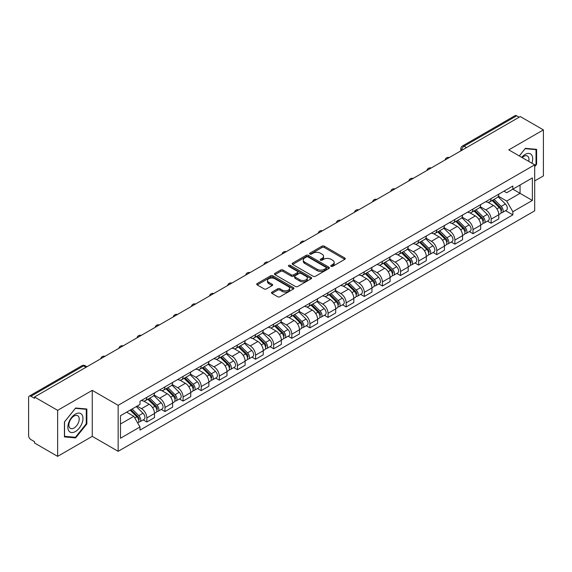 <?xml version="1.0" encoding="UTF-8"?>
<svg xmlns="http://www.w3.org/2000/svg" width="572" height="572" viewBox="0 0 572 572"><rect width="100%" height="100%" fill="white"/><g stroke="black" fill="none" stroke-linecap="round" stroke-linejoin="round"><path stroke-width="0.86" d="M331.102 266.316A1.13 0.651 0 0 0 332.697 266.316L344.809 259.323A1.616 0.929 0 0 0 345.281 258.666A1.616 0.929 0 0 0 344.809 258.008L324.288 246.16A1.616 0.929 0 0 0 322.007 246.16L309.895 253.153A1.13 0.651 0 0 0 309.566 253.61A1.13 0.651 0 0 0 309.895 254.075A1.13 0.651 0 0 0 311.49 254.075L313.056 253.167A5.162 2.982 0 0 1 320.356 253.167L322.065 254.154A5.162 2.982 0 0 1 323.573 256.263A5.162 2.982 0 0 1 322.065 258.372L320.499 259.273A1.13 0.651 0 0 0 320.17 259.738A1.13 0.651 0 0 0 320.499 260.196A1.13 0.651 0 0 0 322.093 260.196L323.659 259.288A5.162 2.982 0 0 1 330.959 259.288L332.668 260.274A5.162 2.982 0 0 1 334.177 262.384A5.162 2.982 0 0 1 332.668 264.493L331.102 265.394A1.13 0.651 0 0 0 330.773 265.858A1.13 0.651 0 0 0 331.102 266.316L331.102 265.394M271.957 292.106A1.616 0.929 0 0 0 271.486 292.764A1.616 0.929 0 0 0 271.957 293.422L277.713 296.746A1.616 0.929 0 0 0 279.994 296.746L293.45 288.974A1.616 0.929 0 0 0 293.922 288.317A1.616 0.929 0 0 0 293.45 287.659L272.923 275.811A1.616 0.929 0 0 0 270.642 275.811L257.193 283.583A1.616 0.929 0 0 0 256.721 284.241A1.616 0.929 0 0 0 257.193 284.899L264.15 288.91A1.616 0.929 0 0 0 266.423 288.91L272.186 285.585A1.616 0.929 0 0 0 272.658 284.928A1.616 0.929 0 0 0 272.186 284.27L268.733 282.282A4.311 2.488 0 0 1 267.474 280.516A4.311 2.488 0 0 1 270.134 278.221A4.311 2.488 0 0 1 274.832 278.757L288.345 286.558A4.311 2.488 0 0 1 289.611 288.317A4.311 2.488 0 0 1 286.944 290.619A4.311 2.488 0 0 1 282.246 290.083L279.994 288.781A1.616 0.929 0 0 0 277.713 288.781L271.957 292.106L271.957 293.422M118.154 405.319L92.256 390.361L57.636 410.346L34.527 397.004L520.284 116.552L543.4 129.894L508.787 149.878L534.691 164.836L118.154 405.319L118.154 451.322L534.691 210.839L534.691 164.836M313.17 276.276A1.616 0.929 0 0 0 315.451 276.276L328.907 268.504A1.616 0.929 0 0 0 329.379 267.846A1.616 0.929 0 0 0 328.907 267.188L308.387 255.341A1.616 0.929 0 0 0 306.106 255.341L292.649 263.106A1.616 0.929 0 0 0 292.178 263.763A1.616 0.929 0 0 0 292.649 264.421L313.17 276.276M289.167 266.559A1.13 0.651 0 0 1 290.311 266.724L311.154 278.757L297.726 286.508A1.616 0.929 0 0 1 295.445 286.508L274.917 274.66L274.917 273.344A1.616 0.929 0 0 0 274.446 274.002A1.616 0.929 0 0 0 274.917 274.66M274.917 273.344L280.68 270.02A1.616 0.929 0 0 1 282.961 270.02L291.284 274.825A1.616 0.929 0 0 0 293.565 274.825L297.383 272.622A1.616 0.929 0 0 0 297.855 271.965A1.616 0.929 0 0 0 297.383 271.307L288.717 266.302A1.13 0.651 0 0 1 288.388 265.837A1.13 0.651 0 0 1 289.082 265.236A1.13 0.651 0 0 1 290.311 265.379L311.175 277.427A1.616 0.929 0 0 1 311.647 278.085A1.616 0.929 0 0 1 311.175 278.743L311.175 277.427M57.636 410.346L57.636 456.349L34.527 443.007L34.527 441.663L30.924 439.589A3.282 1.895 -120 0 1 28.6 435.564L28.6 397.604A3.282 1.895 -120 0 1 29.279 396.103L81.896 365.722A3.282 1.895 60 0 1 83.541 365.887L30.924 396.26A3.282 1.895 -120 0 0 29.279 396.103M534.691 180.931L543.4 175.897L543.4 129.894M57.636 456.349L92.256 436.364L118.154 451.322M34.527 397.004L34.527 398.341L30.924 396.26M466.502 147.597L464.064 146.189A3.282 1.895 60 0 0 462.426 146.024L515.043 115.651A3.282 1.895 60 0 1 516.688 115.809L464.064 146.189A3.282 1.895 120 0 0 461.74 150.214L461.74 150.35M519.126 117.217L516.688 115.809M491.126 198.563A7.558 4.361 60 0 1 489.568 201.959L497.232 197.533A7.558 4.361 -120 0 0 498.798 194.137M480.251 206.699L485.785 209.903A7.558 4.361 60 0 1 491.133 219.155L498.798 214.729A7.558 4.361 -120 0 0 493.45 205.477L487.966 202.302M498.798 214.729L498.798 218.819L491.133 223.244L487.451 221.121M489.568 201.959A7.558 4.361 60 0 1 485.842 201.616M491.133 219.155L491.133 223.244M473.008 209.03A7.558 4.361 60 0 1 471.442 212.419L479.114 207.993A7.558 4.361 -120 0 0 480.673 204.604M469.333 231.581L473.008 233.705L480.673 229.279L480.673 225.189A7.558 4.361 -120 0 0 475.332 215.937L469.848 212.77M471.442 212.419A7.558 4.361 60 0 1 467.724 212.076M462.133 217.167L467.667 220.363A7.558 4.361 60 0 1 473.008 229.615L473.008 233.705M454.89 219.491A7.558 4.361 60 0 1 453.324 222.88L460.989 218.454A7.558 4.361 -120 0 0 462.555 215.065M451.215 242.049L454.89 244.165L462.555 239.739L462.555 235.65A7.558 4.361 -120 0 0 457.214 226.398L451.723 223.23M453.324 222.88A7.558 4.361 60 0 1 449.606 222.537M444.008 227.627L449.549 230.823A7.558 4.361 60 0 1 454.89 240.076L454.89 244.165M436.772 229.951A7.558 4.361 60 0 1 435.206 233.34L442.871 228.914A7.558 4.361 -120 0 0 444.437 225.525M433.097 252.509L436.772 254.633L444.437 250.207L444.437 246.11A7.558 4.361 -120 0 0 439.096 236.858L433.605 233.691M435.206 233.34A7.558 4.361 60 0 1 431.481 233.004M425.89 238.088L431.424 241.284A7.558 4.361 60 0 1 436.772 250.536L436.772 254.633M418.647 240.412A7.558 4.361 60 0 1 417.081 243.808L424.753 239.375A7.558 4.361 -120 0 0 426.319 235.986M414.972 262.97L418.647 265.093L426.319 260.668L426.319 256.578A7.558 4.361 -120 0 0 420.971 247.318L415.486 244.151M417.081 243.808A7.558 4.361 60 0 1 413.363 243.465M407.772 248.548L413.306 251.744A7.558 4.361 60 0 1 418.647 261.004L418.647 265.093M400.529 250.872A7.558 4.361 60 0 1 398.963 254.268L406.628 249.842A7.558 4.361 -120 0 0 408.193 246.446M396.854 273.43L400.529 275.554L408.193 271.128L408.193 267.038A7.558 4.361 -120 0 0 402.852 257.779L397.368 254.612M398.963 254.268A7.558 4.361 60 0 1 395.245 253.925M389.646 259.009L395.188 262.205A7.558 4.361 60 0 1 400.529 271.464L400.529 275.554M382.411 261.332A7.558 4.361 60 0 1 380.845 264.729L388.51 260.303A7.558 4.361 -120 0 0 390.075 256.907M378.736 283.891L382.411 286.014L390.075 281.588L390.075 277.499A7.558 4.361 -120 0 0 384.734 268.247L379.243 265.072M380.845 264.729A7.558 4.361 60 0 1 377.127 264.386M371.528 269.469L377.062 272.672A7.558 4.361 60 0 1 382.411 281.925L382.411 286.014M364.285 271.8A7.558 4.361 60 0 1 362.727 275.189L370.391 270.763A7.558 4.361 -120 0 0 371.957 267.374M360.61 294.351L364.285 296.475L371.957 292.049L371.957 287.959A7.558 4.361 -120 0 0 366.609 278.707L361.125 275.54M362.727 275.189A7.558 4.361 60 0 1 359.002 274.846M353.41 279.937L358.944 283.133A7.558 4.361 60 0 1 364.285 292.385L364.285 296.475M346.167 282.261A7.558 4.361 60 0 1 344.601 285.65L352.266 281.224A7.558 4.361 -120 0 0 353.832 277.835M342.492 304.819L346.167 306.935L353.832 302.509L353.832 298.42A7.558 4.361 -120 0 0 348.491 289.167L343.007 286M344.601 285.65A7.558 4.361 60 0 1 340.883 285.306M335.285 290.397L340.826 293.593A7.558 4.361 60 0 1 346.167 302.845L346.167 306.935M328.049 292.721A7.558 4.361 60 0 1 326.483 296.11L334.148 291.684A7.558 4.361 -120 0 0 335.714 288.295M324.374 315.279L328.049 317.403L335.714 312.97L335.714 308.88A7.558 4.361 -120 0 0 330.373 299.628L324.882 296.46M326.483 296.11A7.558 4.361 60 0 1 322.765 295.774M317.167 300.858L322.708 304.054A7.558 4.361 60 0 1 328.049 313.306L328.049 317.403M309.931 303.181A7.558 4.361 60 0 1 308.365 306.571L316.03 302.145A7.558 4.361 -120 0 0 317.596 298.756M306.249 325.74L309.931 327.863L317.596 323.437L317.596 319.348A7.558 4.361 -120 0 0 312.248 310.088L306.764 306.921M308.365 306.571A7.558 4.361 60 0 1 304.64 306.234M299.049 311.318L304.583 314.514A7.558 4.361 60 0 1 309.931 323.773L309.931 327.863M291.806 313.642A7.558 4.361 60 0 1 290.24 317.038L297.912 312.612A7.558 4.361 -120 0 0 299.471 309.216M288.131 336.2L291.806 338.324L299.471 333.898L299.471 329.808A7.558 4.361 -120 0 0 294.13 320.549L288.645 317.381M290.24 317.038A7.558 4.361 60 0 1 286.522 316.695M280.931 321.779L286.465 324.975A7.558 4.361 60 0 1 291.806 334.234L291.806 338.324M273.688 324.102A7.558 4.361 60 0 1 272.122 327.499L279.787 323.073A7.558 4.361 -120 0 0 281.352 319.676M270.013 346.661L273.688 348.784L281.352 344.358L281.352 340.268A7.558 4.361 -120 0 0 276.011 331.009L270.52 327.842M272.122 327.499A7.558 4.361 60 0 1 268.404 327.155M262.805 332.239L268.347 335.442A7.558 4.361 60 0 1 273.688 344.694L273.688 348.784M255.57 334.57A7.558 4.361 60 0 1 254.004 337.959L261.669 333.533A7.558 4.361 -120 0 0 263.234 330.144M251.894 357.121L255.57 359.245L263.234 354.819L263.234 350.729A7.558 4.361 -120 0 0 257.893 341.477L252.402 338.309M254.004 337.959A7.558 4.361 60 0 1 250.286 337.616M244.687 342.707L250.221 345.903A7.558 4.361 60 0 1 255.57 355.155L255.57 359.245M237.444 345.03A7.558 4.361 60 0 1 235.886 348.419L243.55 343.994A7.558 4.361 -120 0 0 245.116 340.605M233.769 367.589L237.444 369.705L245.116 365.279L245.116 361.189A7.558 4.361 -120 0 0 239.768 351.937L234.284 348.77M235.886 348.419A7.558 4.361 60 0 1 232.16 348.076M226.569 353.167L232.103 356.363A7.558 4.361 60 0 1 237.444 365.615L237.444 369.705M219.326 355.491A7.558 4.361 60 0 1 217.76 358.88L225.425 354.454A7.558 4.361 -120 0 0 226.991 351.065M215.651 378.049L219.326 380.166L226.991 375.74L226.991 371.65A7.558 4.361 -120 0 0 221.65 362.398L216.166 359.23M217.76 358.88A7.558 4.361 60 0 1 214.042 358.544M208.444 363.628L213.985 366.824A7.558 4.361 60 0 1 219.326 376.076L219.326 380.166M201.208 365.951A7.558 4.361 60 0 1 199.642 369.34L207.307 364.915A7.558 4.361 -120 0 0 208.873 361.525M197.533 388.51L201.208 390.633L208.873 386.207L208.873 382.11A7.558 4.361 -120 0 0 203.532 372.858L198.041 369.691M199.642 369.34A7.558 4.361 60 0 1 195.924 369.004M190.326 374.088L195.867 377.284A7.558 4.361 60 0 1 201.208 386.543L201.208 390.633M183.083 376.412A7.558 4.361 60 0 1 181.524 379.808L189.189 375.382A7.558 4.361 -120 0 0 190.755 371.986M179.408 398.97L183.083 401.094L190.755 396.668L190.755 392.578A7.558 4.361 -120 0 0 185.407 383.319L179.923 380.151M181.524 379.808A7.558 4.361 60 0 1 177.799 379.465M172.208 384.548L177.742 387.744A7.558 4.361 60 0 1 183.083 397.004L183.083 401.094M164.965 386.872A7.558 4.361 60 0 1 163.399 390.268L171.071 385.843A7.558 4.361 -120 0 0 172.63 382.446M161.29 409.43L164.965 411.554L172.63 407.128L172.63 403.038A7.558 4.361 -120 0 0 167.289 393.779L161.804 390.612M163.399 390.268A7.558 4.361 60 0 1 159.681 389.925M154.09 395.009L159.624 398.205A7.558 4.361 60 0 1 164.965 407.464L164.965 411.554M146.847 397.34A7.558 4.361 60 0 1 145.281 400.729L152.946 396.303A7.558 4.361 -120 0 0 154.511 392.914M143.172 419.891L146.847 422.014L154.511 417.589L154.511 413.499A7.558 4.361 -120 0 0 149.17 404.247L143.679 401.079M145.281 400.729A7.558 4.361 60 0 1 141.563 400.386M137.087 406.12L141.506 408.673A7.558 4.361 60 0 1 146.847 417.925L146.847 422.014M503.968 191.155L506.692 192.728L532.368 177.913L520.055 185.021L520.055 193.336L506.692 201.051L498.369 196.239M120.477 424.024L133.834 416.316L139.99 426.977L120.477 438.245L120.477 415.708L139.99 404.447L139.99 401.294L512.848 186.029L512.848 189.175L532.368 200.443L512.848 211.712L506.692 201.051M532.368 177.913L532.368 200.443M139.99 426.977L139.99 430.13L512.848 214.865L512.848 211.712M534.691 166.674L536.607 164.293L536.607 149.349L525.396 148.348L519.29 155.941L525.16 148.677L536.021 149.649L536.021 164.128L534.691 165.787M92.256 390.361L92.256 436.364M64.436 436.901L75.64 437.902L86.851 423.952L86.851 409.009L75.64 408.008L64.436 421.95L64.436 436.901M133.834 416.316L126.634 412.155M505.577 210.66L512.848 214.865M536.021 163.957L536.607 164.293M74.46 437.215L75.64 437.902M86.272 423.623L86.851 423.952M331.553 266.473L332.668 265.83A5.162 2.982 0 0 0 334.177 263.728L334.177 262.384M323.573 256.263L323.573 257.6A5.162 2.982 0 0 1 322.065 259.709L320.949 260.353M344.787 259.338L324.288 247.497A1.616 0.929 0 0 0 322.007 247.497L310.346 254.233M328.907 267.188L328.907 268.504L308.387 256.685A1.616 0.929 0 0 0 306.106 256.685L292.671 264.436M326.054 268.311A1.13 0.651 0 0 0 326.383 267.846A1.13 0.651 0 0 0 326.054 267.389L308.043 256.985A1.13 0.651 0 0 0 306.442 256.985L304.79 257.943A5.162 2.982 0 0 0 303.282 260.046A5.162 2.982 0 0 0 304.79 262.155L317.102 269.262A5.162 2.982 0 0 0 324.403 269.262L326.054 268.311L326.054 269.648A1.13 0.651 0 0 0 326.383 269.19L326.383 267.846M303.282 260.046L303.282 261.39A5.162 2.982 0 0 0 304.79 263.492L304.79 262.155M326.054 269.648L324.403 270.606A5.162 2.982 0 0 1 317.102 270.606L304.79 263.492M274.939 274.674L280.68 271.364L280.68 270.02M297.855 271.965L297.855 273.302A1.616 0.929 0 0 1 297.383 273.959L293.565 276.169A1.616 0.929 0 0 1 291.284 276.169L282.961 271.364A1.616 0.929 0 0 0 280.68 271.364M299.921 279.808A4.311 2.488 0 0 0 304.619 280.351A4.311 2.488 0 0 0 307.278 278.049A4.311 2.488 0 0 0 306.02 276.29L301.258 273.545A1.616 0.929 0 0 0 298.977 273.545L295.159 275.747A1.616 0.929 0 0 0 294.687 276.405A1.616 0.929 0 0 0 295.159 277.062L299.921 279.808L299.921 281.152A4.311 2.488 0 0 0 304.619 281.696A4.311 2.488 0 0 0 307.278 279.393L307.278 278.049M294.687 276.405L294.687 277.749A1.616 0.929 0 0 0 295.159 278.407L295.159 277.062M299.921 281.152L295.159 278.407M289.611 288.317L289.611 289.661A4.311 2.488 0 0 1 286.944 291.963A4.311 2.488 0 0 1 282.246 291.42L279.994 290.118A1.616 0.929 0 0 0 277.713 290.118L271.979 293.436M267.474 280.516L267.474 281.86A4.311 2.488 0 0 0 268.733 283.619L268.733 282.282M272.165 285.6L268.733 283.619M293.429 288.989L272.923 277.155A1.616 0.929 0 0 0 270.642 277.155L257.214 284.906M492.106 200.493L499.242 207.536A4.104 2.374 60 0 1 500.328 213.692L498.798 214.579M493.529 201.895L496.553 203.646M492.9 200.036L500.714 207.743A1.973 1.137 60 0 1 501.236 210.703A1.973 1.137 60 0 1 501.058 210.775M494.079 199.349L501.215 206.392A4.104 2.374 60 0 1 502.302 212.548A4.104 2.374 60 0 1 501.065 212.684M498.076 196.754L505.398 203.982A4.104 2.374 60 0 1 506.485 210.138L502.302 212.548M473.988 210.954L481.123 217.996A4.104 2.374 60 0 1 482.21 224.153L480.673 225.039M475.411 212.355L478.435 214.107M474.774 210.496L482.596 218.211A1.973 1.137 60 0 1 483.111 221.164A1.973 1.137 60 0 1 482.932 221.235M475.961 209.81L483.097 216.852A4.104 2.374 60 0 1 484.184 223.016A4.104 2.374 60 0 1 482.94 223.144M479.951 207.214L487.28 214.443A4.104 2.374 60 0 1 488.366 220.599L484.184 223.016M455.863 221.414L463.005 228.457A4.104 2.374 60 0 1 464.085 234.613L462.555 235.5M457.285 222.823L460.317 224.567M456.656 220.956L464.471 228.671A1.973 1.137 60 0 1 464.993 231.624A1.973 1.137 60 0 1 464.814 231.696M457.836 220.277L464.979 227.32A4.104 2.374 60 0 1 466.058 233.476A4.104 2.374 60 0 1 464.822 233.605M461.833 217.675L469.162 224.903A4.104 2.374 60 0 1 470.241 231.059L466.058 233.476M531.896 163.22A10.675 6.163 120 0 0 531.703 155.026A10.675 6.163 120 0 0 521.743 157.357M528.7 161.375A7.307 4.218 120 0 0 528.263 156.792A7.307 4.218 120 0 0 527.441 156.034A7.307 4.218 120 0 0 522.186 157.615M535.306 149.235L536.021 149.649M81.946 414.686A10.675 6.163 120 0 0 71.636 417.453A10.675 6.163 120 0 0 68.869 430.952A10.675 6.163 120 0 0 79.186 428.192A10.675 6.163 120 0 0 81.946 414.686M78.514 416.459A7.307 4.218 120 0 0 77.692 415.694A7.307 4.218 120 0 0 70.892 419.104A7.307 4.218 120 0 0 69.562 427.591A7.307 4.218 120 0 0 70.377 428.356A7.307 4.218 120 0 0 77.184 424.946A7.307 4.218 120 0 0 78.514 416.459M75.411 437.301L64.55 436.329L64.55 421.85L75.411 408.337L86.272 409.309L86.272 423.788L75.411 437.301M85.55 408.894L86.272 409.309M437.744 231.875L444.88 238.917A4.104 2.374 60 0 1 445.967 245.073L444.437 245.96M439.167 233.283L442.192 235.028M438.538 231.417L446.353 239.132A1.973 1.137 60 0 1 446.875 242.085A1.973 1.137 60 0 1 446.696 242.156M439.718 230.738L446.861 237.78A4.104 2.374 60 0 1 447.94 243.937A4.104 2.374 60 0 1 446.703 244.065M443.715 228.135L451.036 235.364A4.104 2.374 60 0 1 452.123 241.52L447.94 243.937M419.626 242.335L426.762 249.378A4.104 2.374 60 0 1 427.849 255.534L426.312 256.42M421.049 243.743L424.074 245.488M420.413 241.877L428.235 249.592A1.973 1.137 60 0 1 428.75 252.545A1.973 1.137 60 0 1 428.571 252.617M421.6 241.198L428.735 248.241A4.104 2.374 60 0 1 429.822 254.397A4.104 2.374 60 0 1 428.578 254.526M425.597 238.603L432.918 245.824A4.104 2.374 60 0 1 434.005 251.98L429.822 254.397M401.501 252.803L408.644 259.845A4.104 2.374 60 0 1 409.724 266.001L408.193 266.881M402.931 254.204L405.956 255.949M402.295 252.345L410.11 260.053A1.973 1.137 60 0 1 410.632 263.013A1.973 1.137 60 0 1 410.453 263.084M403.482 251.659L410.617 258.701A4.104 2.374 60 0 1 411.704 264.857A4.104 2.374 60 0 1 410.46 264.993M407.471 249.063L414.8 256.285A4.104 2.374 60 0 1 415.88 262.448L411.704 264.857M383.383 263.263L390.526 270.306A4.104 2.374 60 0 1 391.606 276.462L390.075 277.348M384.806 264.664L387.83 266.409M384.177 262.805L391.992 270.513A1.973 1.137 60 0 1 392.514 273.473A1.973 1.137 60 0 1 392.335 273.545M385.356 262.119L392.499 269.162A4.104 2.374 60 0 1 393.579 275.318A4.104 2.374 60 0 1 392.342 275.454M389.353 259.524L396.682 266.752A4.104 2.374 60 0 1 397.762 272.908L393.579 275.318M365.265 273.723L372.401 280.766A4.104 2.374 60 0 1 373.487 286.922L371.95 287.809M366.688 275.125L369.712 276.877M366.059 273.266L373.873 280.981A1.973 1.137 60 0 1 374.395 283.934A1.973 1.137 60 0 1 374.21 284.005M367.238 272.579L374.374 279.622A4.104 2.374 60 0 1 375.461 285.785A4.104 2.374 60 0 1 374.217 285.914M371.235 269.984L378.557 277.213A4.104 2.374 60 0 1 379.644 283.369L375.461 285.785M347.147 284.184L354.282 291.227A4.104 2.374 60 0 1 355.362 297.383L353.832 298.269M348.57 285.585L351.594 287.337M347.933 283.726L355.755 291.441A1.973 1.137 60 0 1 356.27 294.394A1.973 1.137 60 0 1 356.091 294.466M349.12 283.047L356.256 290.09A4.104 2.374 60 0 1 357.343 296.246A4.104 2.374 60 0 1 356.099 296.375M353.11 280.444L360.439 287.673A4.104 2.374 60 0 1 361.518 293.829L357.343 296.246M329.022 294.644L336.164 301.687A4.104 2.374 60 0 1 337.244 307.843L335.714 308.73M330.444 296.053L333.476 297.798M329.815 294.187L337.63 301.902A1.973 1.137 60 0 1 338.152 304.855A1.973 1.137 60 0 1 337.973 304.926M330.995 293.507L338.138 300.55A4.104 2.374 60 0 1 339.217 306.706A4.104 2.374 60 0 1 337.98 306.835M334.992 290.905L342.321 298.134A4.104 2.374 60 0 1 343.4 304.29L339.217 306.706M310.903 305.105L318.039 312.148A4.104 2.374 60 0 1 319.126 318.304L317.596 319.19M312.326 306.513L315.351 308.258M311.697 304.647L319.512 312.362A1.973 1.137 60 0 1 320.034 315.315A1.973 1.137 60 0 1 319.855 315.387M312.877 303.968L320.02 311.011A4.104 2.374 60 0 1 321.099 317.167A4.104 2.374 60 0 1 319.862 317.296M316.874 301.365L324.195 308.594A4.104 2.374 60 0 1 325.282 314.75L321.099 317.167M292.785 315.572L299.921 322.608A4.104 2.374 60 0 1 301.008 328.771L299.471 329.651M294.208 316.974L297.233 318.718M293.572 315.115L301.394 322.822A1.973 1.137 60 0 1 301.909 325.783A1.973 1.137 60 0 1 301.73 325.847M294.759 314.428L301.894 321.471A4.104 2.374 60 0 1 302.981 327.627A4.104 2.374 60 0 1 301.737 327.763M298.756 311.833L306.077 319.054A4.104 2.374 60 0 1 307.164 325.218L302.981 327.627M274.66 326.033L281.803 333.076A4.104 2.374 60 0 1 282.883 339.232L281.352 340.111M276.083 327.434L279.115 329.179M275.454 325.575L283.269 333.283A1.973 1.137 60 0 1 283.791 336.243A1.973 1.137 60 0 1 283.612 336.315M276.641 324.889L283.776 331.932A4.104 2.374 60 0 1 284.856 338.088A4.104 2.374 60 0 1 283.619 338.224M280.63 322.293L287.959 329.522A4.104 2.374 60 0 1 289.039 335.678L284.856 338.088M256.542 336.493L263.678 343.536A4.104 2.374 60 0 1 264.764 349.692L263.234 350.579M257.965 337.895L260.989 339.646M257.336 336.036L265.151 343.743A1.973 1.137 60 0 1 265.673 346.703A1.973 1.137 60 0 1 265.494 346.775M258.515 335.349L265.658 342.392A4.104 2.374 60 0 1 266.738 348.548A4.104 2.374 60 0 1 265.501 348.684M262.512 332.754L269.834 339.982A4.104 2.374 60 0 1 270.921 346.139L266.738 348.548M238.424 346.954L245.56 353.997A4.104 2.374 60 0 1 246.646 360.153L245.109 361.039M239.847 348.355L242.871 350.107M239.218 346.496L247.032 354.211A1.973 1.137 60 0 1 247.554 357.164A1.973 1.137 60 0 1 247.369 357.235M240.397 345.817L247.533 352.86A4.104 2.374 60 0 1 248.62 359.016A4.104 2.374 60 0 1 247.376 359.144M244.394 343.214L251.716 350.443A4.104 2.374 60 0 1 252.803 356.599L248.62 359.016M220.299 357.414L227.442 364.457A4.104 2.374 60 0 1 228.521 370.613L226.991 371.5M221.729 358.823L224.753 360.567M221.092 356.957L228.907 364.671A1.973 1.137 60 0 1 229.429 367.624A1.973 1.137 60 0 1 229.25 367.696M222.279 356.277L229.415 363.32A4.104 2.374 60 0 1 230.502 369.476A4.104 2.374 60 0 1 229.258 369.605M226.269 353.675L233.598 360.903A4.104 2.374 60 0 1 234.677 367.06L230.502 369.476M202.181 367.875L209.323 374.917A4.104 2.374 60 0 1 210.403 381.074L208.873 381.96M203.603 369.283L206.635 371.028M202.974 367.417L210.789 375.132A1.973 1.137 60 0 1 211.311 378.085A1.973 1.137 60 0 1 211.132 378.156M204.154 366.738L211.297 373.781A4.104 2.374 60 0 1 212.376 379.937A4.104 2.374 60 0 1 211.139 380.065M208.151 364.135L215.48 371.364A4.104 2.374 60 0 1 216.559 377.52L212.376 379.937M184.062 378.342L191.198 385.378A4.104 2.374 60 0 1 192.285 391.541L190.748 392.421M185.485 379.744L188.51 381.488M184.856 377.885L192.671 385.592A1.973 1.137 60 0 1 193.193 388.545A1.973 1.137 60 0 1 193.007 388.617M186.036 377.198L193.172 384.241A4.104 2.374 60 0 1 194.258 390.397A4.104 2.374 60 0 1 193.014 390.533M190.033 374.603L197.354 381.824A4.104 2.374 60 0 1 198.441 387.98L194.258 390.397M165.944 388.803L173.08 395.845A4.104 2.374 60 0 1 174.16 402.002L172.63 402.881M167.367 390.204L170.392 391.949M166.731 388.345L174.553 396.053A1.973 1.137 60 0 1 175.068 399.013A1.973 1.137 60 0 1 174.889 399.084M167.918 387.659L175.053 394.701A4.104 2.374 60 0 1 176.14 400.858A4.104 2.374 60 0 1 174.896 400.993M171.907 385.063L179.236 392.292A4.104 2.374 60 0 1 180.316 398.448L176.14 400.858M147.819 399.263L154.962 406.306A4.104 2.374 60 0 1 156.042 412.462L154.511 413.349M149.242 400.665L152.274 402.416M148.613 398.806L156.428 406.513A1.973 1.137 60 0 1 156.95 409.473A1.973 1.137 60 0 1 156.771 409.545M149.792 398.119L156.935 405.162A4.104 2.374 60 0 1 158.015 411.318A4.104 2.374 60 0 1 156.778 411.454M153.789 395.524L161.118 402.752A4.104 2.374 60 0 1 162.198 408.908L158.015 411.318M130.123 410.145L136.837 416.766A4.104 2.374 60 0 1 137.923 422.922L137.716 423.037M131.124 411.125L134.148 412.877M130.916 409.688L138.31 416.981A1.973 1.137 60 0 1 138.832 419.934A1.973 1.137 60 0 1 138.653 420.005M132.096 409.001L138.817 415.622A4.104 2.374 60 0 1 139.897 421.786A4.104 2.374 60 0 1 138.66 421.914M136.279 406.585L142.993 413.213A4.104 2.374 60 0 1 144.08 419.369L139.897 421.786M461.861 150.279L461.74 150.214A3.282 1.895 0 0 1 460.782 148.87L460.782 150.901M164.965 407.464L172.63 403.038M183.083 397.004L190.755 392.578M201.208 386.543L208.873 382.11M219.326 376.076L226.991 371.65M237.444 365.615L245.116 361.189M255.57 355.155L263.234 350.729M273.688 344.694L281.352 340.268M291.806 334.234L299.471 329.808M309.931 323.773L317.596 319.348M328.049 313.306L335.714 308.88M346.167 302.845L353.832 298.42M364.285 292.385L371.957 287.959M382.411 281.925L390.075 277.499M400.529 271.464L408.193 267.038M418.647 261.004L426.319 256.578M436.772 250.536L444.437 246.11M454.89 240.076L462.555 235.65M473.008 229.615L480.673 225.189M146.847 417.925L154.511 413.499M141.506 408.673L149.17 404.247M159.624 398.205L167.289 393.779M177.742 387.744L185.407 383.319M195.867 377.284L203.532 372.858M213.985 366.824L221.65 362.398M232.103 356.363L239.768 351.937M250.221 345.903L257.893 341.477M268.347 335.442L276.011 331.009M286.465 324.975L294.13 320.549M304.583 314.514L312.248 310.088M322.708 304.054L330.373 299.628M340.826 293.593L348.491 289.167M358.944 283.133L366.609 278.707M377.062 272.672L384.734 268.247M395.188 262.205L402.852 257.779M413.306 251.744L420.971 247.318M431.424 241.284L439.096 236.858M449.549 230.823L457.214 226.398M467.667 220.363L475.332 215.937M485.785 209.903L493.45 205.477M448.991 157.708A3.282 1.895 120 0 0 447.547 158.544M430.873 168.168A3.282 1.895 120 0 0 429.422 169.005M412.755 178.628A3.282 1.895 120 0 0 411.304 179.472M394.637 189.096A3.282 1.895 120 0 0 393.186 189.933M376.512 199.556A3.282 1.895 120 0 0 375.06 200.393M358.394 210.017A3.282 1.895 120 0 0 356.942 210.853M340.276 220.477A3.282 1.895 120 0 0 338.824 221.314M322.15 230.938A3.282 1.895 120 0 0 320.699 231.774M304.032 241.398A3.282 1.895 120 0 0 302.581 242.242M285.914 251.866A3.282 1.895 120 0 0 284.463 252.702M267.789 262.326A3.282 1.895 120 0 0 266.345 263.163M249.671 272.787A3.282 1.895 120 0 0 248.219 273.623M231.553 283.247A3.282 1.895 120 0 0 230.101 284.084M213.435 293.708A3.282 1.895 120 0 0 211.983 294.544M195.309 304.168A3.282 1.895 120 0 0 193.858 305.012M177.191 314.636A3.282 1.895 120 0 0 175.74 315.472M159.073 325.096A3.282 1.895 120 0 0 157.622 325.933M140.948 335.557A3.282 1.895 120 0 0 139.496 336.393M122.83 346.017A3.282 1.895 120 0 0 121.378 346.854M104.712 356.478A3.282 1.895 120 0 0 103.26 357.314M85.979 367.296L83.541 365.887A3.282 1.895 120 0 1 85.185 365.722A3.282 3.282 0 0 0 81.896 365.722M332.668 265.83L332.668 264.493M320.499 260.196L320.499 259.273M322.065 259.709L322.065 258.372M309.895 254.075L309.895 253.153M322.007 247.497L322.007 246.16M324.288 247.497L324.288 246.16M344.809 259.323L344.809 258.008M292.649 264.421L292.649 263.106M306.106 256.685L306.106 255.341M308.387 256.685L308.387 255.341M317.102 270.606L317.102 269.262M324.403 270.606L324.403 269.262M282.961 271.364L282.961 270.02M291.284 276.169L291.284 274.825M293.565 276.169L293.565 274.825M297.383 273.959L297.383 272.622M290.311 266.724L290.311 265.379M277.713 290.118L277.713 288.781M279.994 290.118L279.994 288.781M282.246 291.42L282.246 290.083M272.186 285.585L272.186 284.27M257.193 284.899L257.193 283.583M270.642 277.155L270.642 275.811M272.923 277.155L272.923 275.811M293.45 288.974L293.45 287.659M499.242 207.536L496.882 208.894M501.644 209.802L500.9 210.224M505.398 203.982L501.215 206.392M481.123 217.996L478.764 219.355M483.519 220.263L482.782 220.685M487.28 214.443L483.097 216.852M463.005 228.457L460.646 229.815M465.401 230.723L464.664 231.152M469.162 224.903L464.979 227.32M444.88 238.917L442.528 240.283M447.283 241.184L446.539 241.613M451.036 235.364L446.861 237.78M426.762 249.378L424.403 250.743M429.164 251.644L428.421 252.073M432.918 245.824L428.735 248.241M408.644 259.845L406.284 261.204M411.039 262.105L410.303 262.534M414.8 256.285L410.617 258.701M390.526 270.306L388.166 271.664M392.921 272.565L392.178 272.994M396.682 266.752L392.499 269.162M372.401 280.766L370.041 282.125M374.803 283.033L374.059 283.455M378.557 277.213L374.374 279.622M354.282 291.227L351.923 292.585M356.678 293.493L355.941 293.922M360.439 287.673L356.256 290.09M336.164 301.687L333.805 303.053M338.56 303.954L337.823 304.383M342.321 298.134L338.138 300.55M318.039 312.148L315.68 313.513M320.442 314.414L319.698 314.843M324.195 308.594L320.02 311.011M299.921 322.608L297.562 323.974M302.316 324.875L301.58 325.304M306.077 319.054L301.894 321.471M281.803 333.076L279.443 334.434M284.198 335.335L283.462 335.764M287.959 329.522L283.776 331.932M263.678 343.536L261.325 344.895M266.08 345.803L265.337 346.224M269.834 339.982L265.658 342.392M245.56 353.997L243.2 355.355M247.962 356.263L247.218 356.692M251.716 350.443L247.533 352.86M227.442 364.457L225.082 365.823M229.837 366.723L229.1 367.152M233.598 360.903L229.415 363.32M209.323 374.917L206.964 376.283M211.719 377.184L210.982 377.613M215.48 371.364L211.297 373.781M191.198 385.378L188.839 386.743M193.601 387.644L192.857 388.073M197.354 381.824L193.172 384.241M173.08 395.845L170.721 397.204M175.475 398.105L174.739 398.534M179.236 392.292L175.053 394.701M154.962 406.306L152.602 407.664M157.357 408.572L156.621 408.994M161.118 402.752L156.935 405.162M136.837 416.766L134.785 417.953M139.239 419.033L138.495 419.462M142.993 413.213L138.817 415.622M449.27 157.55A3.282 3.282 0 0 0 445.059 159.981M431.152 168.011A3.282 3.282 0 0 0 426.941 170.442M413.034 178.471A3.282 3.282 0 0 0 408.816 180.902M394.909 188.932A3.282 3.282 0 0 0 390.697 191.37M376.791 199.392A3.282 3.282 0 0 0 372.579 201.83M358.673 209.852A3.282 3.282 0 0 0 354.454 212.291M340.555 220.32A3.282 3.282 0 0 0 336.336 222.751M322.429 230.781A3.282 3.282 0 0 0 318.218 233.212M304.311 241.241A3.282 3.282 0 0 0 300.093 243.672M286.193 251.701A3.282 3.282 0 0 0 281.975 254.132M268.068 262.162A3.282 3.282 0 0 0 263.856 264.6M249.95 272.622A3.282 3.282 0 0 0 245.738 275.06M231.832 283.09A3.282 3.282 0 0 0 227.613 285.521M213.713 293.55A3.282 3.282 0 0 0 209.495 295.981M195.588 304.011A3.282 3.282 0 0 0 191.377 306.442M177.47 314.471A3.282 3.282 0 0 0 173.252 316.902M159.352 324.932A3.282 3.282 0 0 0 155.134 327.37M141.227 335.392A3.282 3.282 0 0 0 137.015 337.83M123.109 345.86A3.282 3.282 0 0 0 118.897 348.291M104.991 356.32A3.282 3.282 0 0 0 100.772 358.751M86.944 366.738L85.185 365.722M462.426 146.024A3.282 3.282 0 0 0 460.782 148.87"/></g></svg>
